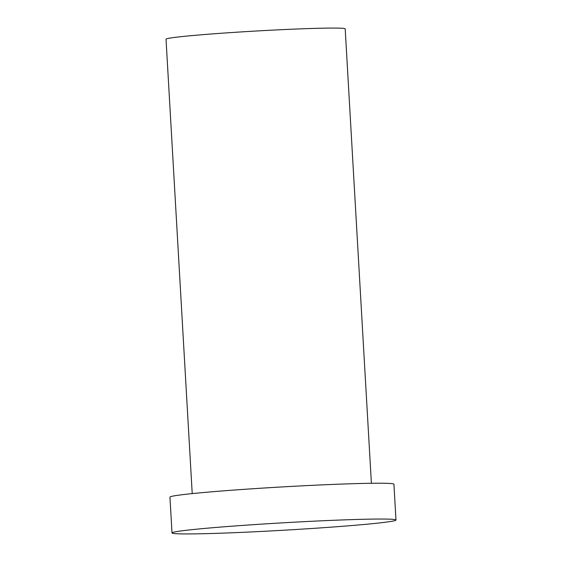 <?xml version="1.0" encoding="UTF-8"?>
<svg xmlns="http://www.w3.org/2000/svg" width="562" height="562" viewBox="0 0 562 562"><rect width="100%" height="100%" fill="white"/><g stroke="black" fill="none" stroke-linecap="round" stroke-linejoin="round"><path stroke-width="0.84" d="M371.391 483.278L345.187 28.866A89.737 2.979 176.7 0 0 314.13 28.402A89.737 2.979 176.7 0 0 218.225 33.474A89.737 2.979 176.7 0 0 166.022 39.2L192.218 493.605M210.841 533.521A112.168 3.716 176.7 0 0 330.723 527.177A112.168 3.716 176.7 0 0 395.978 520.026A112.168 3.716 176.7 0 0 283.782 522.772A112.168 3.716 176.7 0 0 172.014 532.945A112.168 3.716 176.7 0 0 210.841 533.521M395.978 520.026L393.92 484.212A112.168 3.716 176.7 0 0 355.093 483.636A112.168 3.716 176.7 0 0 235.211 489.973A112.168 3.716 176.7 0 0 169.949 497.124L172.014 532.945"/></g></svg>
